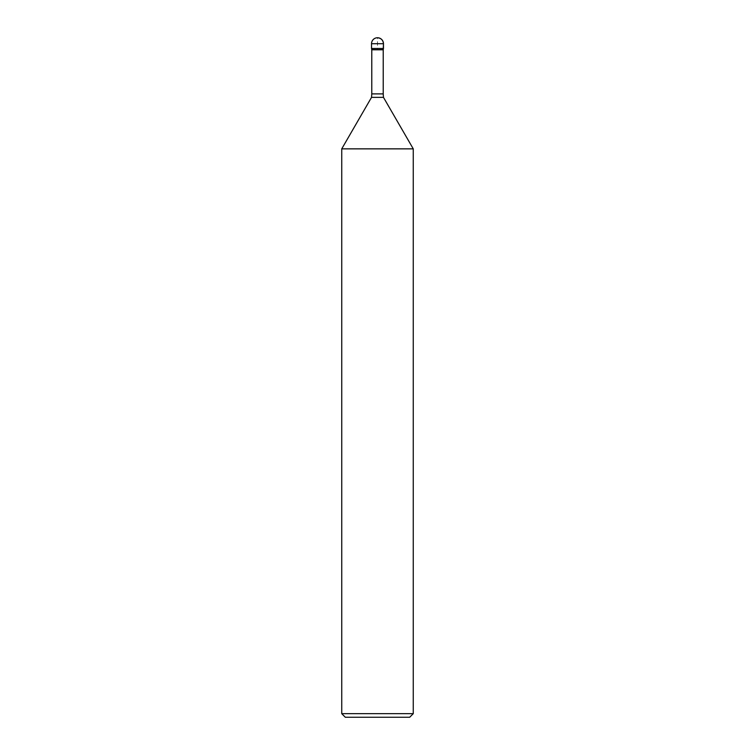 <?xml version="1.0" encoding="UTF-8"?>
<svg xmlns="http://www.w3.org/2000/svg" width="755" height="755" viewBox="0 0 755 755"><rect width="100%" height="100%" fill="white"/><g stroke="black" fill="none" stroke-linecap="round" stroke-linejoin="round"><path stroke-width="0.57" stroke-dasharray="3.77 2.83" d="M383.219 93.894L371.781 93.894M383.219 49.792L371.781 49.792M383.464 97.357L371.536 97.357M413.259 148.858L341.741 148.858M409.691 717.25L345.309 717.25M413.259 713.673L341.741 713.673M383.247 49.67L371.753 49.67L383.247 49.67L377.5 49.67L377.5 37.75M383.464 48.48L371.536 48.48M383.464 43.715L371.536 43.715"/><path stroke-width="1.13" d="M371.781 93.894L371.781 49.792L383.219 49.792L383.219 93.894L371.781 93.894L371.536 97.357L383.464 97.357L383.219 93.894M341.741 148.858L341.741 713.673L413.259 713.673L413.259 148.858L341.741 148.858L371.536 97.357M341.741 713.673L345.309 717.25L409.691 717.25L413.259 713.673M371.781 49.792L383.247 49.67L383.464 43.715A5.965 5.965 0 0 0 377.5 37.75A5.965 5.965 0 0 0 371.536 43.715L383.464 43.715C383.087 40.109 381.105 38.118 377.5 37.75M383.247 49.67L383.464 48.48L371.536 48.48L371.753 49.67L383.219 49.792M371.536 48.48L371.536 43.715M413.259 148.858L383.464 97.357M383.464 48.48L383.464 43.715"/></g></svg>
